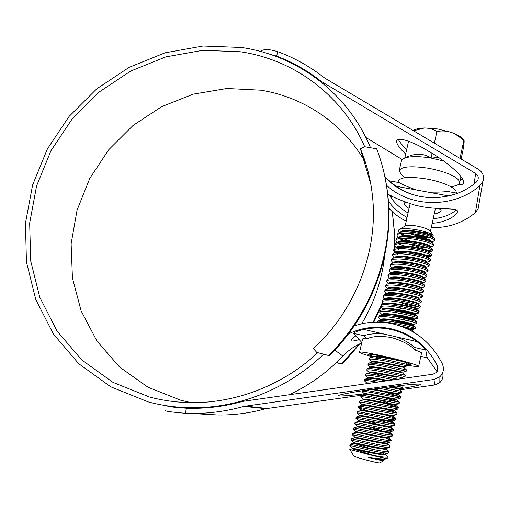 <?xml version="1.0" encoding="UTF-8"?>
<svg xmlns="http://www.w3.org/2000/svg" width="509" height="509" viewBox="0 0 509 509"><rect width="100%" height="100%" fill="white"/><g stroke="black" fill="none" stroke-linecap="round" stroke-linejoin="round"><path stroke-width="0.76" d="M328.731 355.288C368.471 316.293 390.588 260.563 388.564 207.831C387.801 187.108 383.831 167.429 376.647 148.787L364.998 146.77L360.378 148.685C366.645 163.548 370.667 179.257 372.442 195.812C378.511 250.014 356.122 309.542 313.359 348.62L316.795 352.425L329.361 355.696C368.879 316.922 390.861 261.511 388.851 209.046C388.456 197.657 387.044 186.517 384.626 175.618M329.361 355.696L316.795 352.425M370.832 184.303L360.378 148.685M384.677 255.314C382.119 279.498 374.465 302.321 361.727 323.781M336.296 362.682L342.296 364.126L360.041 343.702M373.791 322.152L380.955 307.29M381.884 305.063L382.749 302.9M384.015 299.597L384.499 298.268M385.892 294.278L386.134 293.553M393.832 257.993L393.871 257.611M394.29 253.024L394.367 252M394.532 249.423L394.691 234.223L392.35 211.719M336.462 362.523L341.806 363.808L358.928 344.237M373.154 322.184L382.367 302.524M383.455 299.718L384.117 297.924L383.232 296.722C384.091 295.029 390.117 295.093 401.296 296.906C413.054 299.158 419.664 300.991 421.121 302.397L420.708 302.69M385.396 294.291L385.752 293.216M387.075 289.061L387.273 288.406M393.502 258.063L393.578 257.369M393.985 253.126L394.1 251.713M394.31 248.475L394.469 233.268L392.293 211.661M341.806 363.808L342.296 364.126M413.149 130.603L413.62 130.329C415.758 128.917 419.378 128.134 424.481 127.963L437.804 128.981L451.254 132.378C456.866 134.408 460.728 136.577 462.84 138.887L463.514 139.765M413.442 130.775L424.481 127.963C429.068 127.988 433.223 129.171 436.932 131.513C441.685 130.565 446.463 130.858 451.254 132.378C455.918 134.198 460.085 137.067 463.75 140.987L464.093 140.522L464.163 141.973L462.955 150.429L461.097 159.031M451.19 186.918L456.083 185.569C458.342 184.85 459.557 183.813 459.729 182.451L459.735 182.356C458.17 176.916 447.856 172.233 428.801 168.294C410.623 165.61 400.729 166.545 399.107 171.094L402.307 175.529L405.024 177.698M443.753 161.054L431.066 158.064C419.231 156.155 410.47 156.142 404.77 158.019L402.816 158.999L401.34 161.27L399.279 170.35M413.881 230.781L417.984 231.735C422.114 232.524 425.448 232.817 427.986 232.613M430.302 231.131L430.099 230.838C428.222 229.107 423.978 227.542 417.367 226.149C411.075 225.016 407.066 224.927 405.342 225.881L398.916 229.737C401.518 228.28 407.289 228.261 416.235 229.68C425.219 231.385 430.875 233.256 433.204 235.292L432.733 236.64L431.747 236.87M428.228 236.959L417.425 235.247M399.444 232.39C398.223 231.315 398.044 230.431 398.916 229.737M379.924 462.897L379.841 462.948C378.263 462.967 373.561 461.949 365.736 459.894C358.342 457.871 354.359 456.567 353.78 455.994L349.842 449.415L367.937 454.219M383.92 459.939L383.977 460.429L379.555 460.104L368.491 457.483C377.163 458.711 383.131 459.131 386.395 458.749L387.285 458.278M387.553 457.057C385.618 457.61 378.632 456.567 366.595 453.926C378.092 456.936 384.957 458.45 387.177 458.469L387.273 456.516M398.401 237.468L397.001 235.368C398.019 232.937 404.089 232.479 415.198 233.994C426.847 236.087 433.312 238.218 434.584 240.382L433.375 241.221M399.546 237.239C400.195 232.683 431.969 238.422 431.346 241.412L428.877 241.342M421.083 239.16L425.435 239.688L417.094 237.321M397.09 234.967L397.281 234.108L399.088 232.498C402.492 231.544 407.957 231.608 415.484 232.696C424.691 234.267 430.869 236.061 434.012 238.085L434.807 239.37M429.8 240.127L427.846 239.981M377.971 454.111L373.555 452.622M383.684 454.772L381.356 453.875M362.179 450.993L352.381 448.073L349.836 445.585L367.523 449.714C378.2 452.043 385.039 453.163 388.043 453.08L388.488 452.755M349.829 445.579L350.135 444.217L367.835 448.308C379.86 450.936 386.834 452.011 388.755 451.528L388.507 451.044M384.549 449.205L381.858 448.206M351.363 438.758L351.057 440.126L368.764 444.102C379.523 446.444 386.363 447.583 389.283 447.532L389.684 447.246M377.99 442.531L372.314 440.73M351.35 438.752L369.076 442.703C381.088 445.318 388.049 446.418 389.951 446.011L389.932 445.782C389.385 445.178 386.815 444.09 382.227 442.512M360.582 438.981L354.849 437.167L352.279 434.673L369.998 438.51C380.847 440.851 387.686 442.016 390.524 441.997L390.874 441.748M352.572 433.299L370.31 437.11C382.316 439.712 389.264 440.845 391.147 440.501L386.007 438.033M352.629 433.286L355.88 432.376L356.084 431.734L353.5 429.24L371.233 432.924C382.164 435.278 389.01 436.461 391.758 436.48L392.07 436.258M377.099 430.773L369.998 428.61M353.787 427.859L371.545 431.53C383.544 434.113 390.473 435.278 392.337 435.01L392.344 434.845C390.867 433.808 385.078 431.753 374.968 428.693L366.009 425.976M354.716 423.812L372.467 427.35C383.481 429.711 390.32 430.913 392.993 430.97L393.253 430.779M376.253 424.811L369.012 422.623M355.008 422.425L372.773 425.957C384.766 428.533 391.682 429.717 393.527 429.52L393.54 429.392C392.891 428.782 389.105 427.395 382.202 425.225M358.323 421.452L358.54 420.905L355.931 418.398L373.695 421.789C384.791 424.156 391.637 425.384 394.214 425.479L394.443 425.314M390.486 423.634L377.023 419.365M355.944 418.334L356.23 416.998L374 420.402C385.981 422.96 392.884 424.175 394.717 424.048L394.736 423.946C393.991 423.323 389.652 421.796 381.725 419.371M361.282 416.165L359.774 415.516L357.146 412.99C357.687 412.748 363.617 413.83 374.923 416.235C386.108 418.608 392.942 419.861 395.436 419.995L395.627 419.861M357.159 412.92L357.445 411.577L375.228 414.854C387.196 417.393 394.087 418.64 395.907 418.583L386.986 415.312M367.842 410.903L358.355 407.594C358.915 407.283 364.845 408.32 376.145 410.699L396.81 414.415M358.355 407.594L358.667 406.169C359.92 406.048 365.85 407.098 376.45 409.312L397.09 413.13L386.643 409.516M361.956 405.215L362.09 404.63L359.564 402.212C360.137 401.83 366.073 402.816 377.366 405.17L397.987 408.981M359.583 402.123L359.888 400.774C361.237 400.608 367.161 401.614 377.672 403.79L398.267 407.69L386.007 403.662M364.062 399.75L360.766 396.842C361.358 396.39 367.301 397.332 378.588 399.654L399.164 403.561M360.766 396.842L361.11 395.378C362.548 395.181 368.478 396.142 378.893 398.273L399.476 402.231L377.913 395.639M364.489 393.896L361.969 391.478C362.58 390.963 368.522 391.854 379.803 394.144L400.341 398.146M365.85 390.206L400.621 396.842L377.214 389.805M379.186 388.284L401.512 392.744M383.392 387.699L401.766 391.376M396.237 386.051L402.683 387.355M400.532 385.555L402.95 386M368.452 378.206L365.57 375.451C366.219 374.732 372.174 375.483 383.442 377.697L393.673 379.79M365.602 375.311L365.996 373.905C367.778 373.555 373.695 374.363 383.741 376.329L397.694 379.218M369.591 372.862L366.76 370.132C367.428 369.349 373.39 370.049 384.645 372.232L405.018 376.609L405.304 375.267L402.746 372.887L402.893 372.206M366.798 369.979L367.218 368.561C369.082 368.179 374.993 368.949 384.95 370.87L405.304 375.267M370.775 367.562L367.95 364.819C368.631 363.967 374.599 364.622 385.854 366.785L406.188 371.246L406.468 369.903L403.904 367.53L404.044 366.855L407.321 365.901M367.95 364.819L368.44 363.222C370.387 362.802 376.291 363.541 386.153 365.424L406.462 369.897M371.64 361.963L369.14 359.519C369.833 358.603 375.807 359.214 387.056 361.345L407.353 365.888M369.178 359.348L369.661 357.891C371.685 357.439 377.583 358.139 387.355 359.984L407.626 364.565M413.302 332.033L414.53 332.771M378.06 322.089C380.719 321.516 386.503 322.012 395.404 323.571C407.213 325.887 413.887 327.586 415.42 328.668L415.401 328.757C414.052 329.069 408.568 328.006 398.941 325.563M377.544 322.082L378.225 320.816C380.751 320.167 386.573 320.638 395.697 322.229C406.666 324.354 413.283 326.014 415.56 327.211L415.688 327.44M381.126 319.976L378.569 317.495C379.377 316.057 385.383 316.299 396.587 318.214C408.383 320.517 415.045 322.242 416.566 323.393L416.324 323.565M378.569 317.495L379.447 315.555C382.036 314.88 387.845 315.319 396.88 316.878C407.741 318.971 414.339 320.645 416.674 321.911L416.826 322.178M412.971 321.936L399.19 318.838M382.138 314.778L379.739 312.284C380.56 310.783 386.566 310.98 397.764 312.876C409.554 315.16 416.203 316.916 417.711 318.131L417.654 318.265C415.923 318.634 410.05 317.54 400.036 314.995M379.797 312.023L380.675 310.305C383.322 309.606 389.118 310.013 398.057 311.54C408.816 313.595 415.395 315.287 417.794 316.617L417.972 316.929M383.258 309.555L380.904 307.086C381.744 305.521 387.75 305.674 398.941 307.544C410.725 309.816 417.361 311.597 418.85 312.876L418.532 313.105M410.744 312.132L403.529 310.49M380.967 306.819L381.896 305.056C384.607 304.337 390.39 304.719 399.241 306.208C409.891 308.231 416.451 309.936 418.901 311.33L419.104 311.686M384.371 304.344L382.068 301.901C382.921 300.272 388.933 300.38 400.119 302.219C411.889 304.484 418.513 306.284 419.989 307.633L419.62 307.888M413.556 307.309L401.537 304.573M382.132 301.621L383.124 299.82C385.892 299.076 391.656 299.432 400.411 300.889C410.967 302.88 417.501 304.598 420.008 306.049L420.243 306.456M418.093 306.596C414.568 306.291 409.395 305.26 402.568 303.498M415.586 302.321L400.602 298.917M383.296 296.435L384.346 294.596C387.177 293.827 392.923 294.157 401.588 295.583C412.036 297.536 418.544 299.273 421.108 300.774L421.376 301.233M386.579 293.954L384.39 291.555C385.268 289.799 391.294 289.818 402.466 291.606C414.218 293.846 420.816 295.704 422.254 297.173L421.796 297.504M417.323 297.275L410.025 295.914M409.325 295.761L400.189 293.388M384.46 291.256L385.574 289.373C388.462 288.584 394.189 288.889 402.759 290.283C413.104 292.211 419.588 293.947 422.209 295.513L422.508 296.022M387.922 288.985L385.548 286.402C386.439 284.582 392.464 284.556 403.631 286.319C415.376 288.546 421.961 290.423 423.386 291.962L423.195 292.23C422.305 292.605 419.581 292.395 415.013 291.6M385.618 286.09L385.835 285.11L386.802 284.162C389.741 283.354 395.448 283.634 403.923 284.995C414.167 286.885 420.631 288.641 423.303 290.257L423.634 290.824M388.774 283.596L386.706 281.254C387.603 279.371 393.642 279.301 404.801 281.038C416.534 283.252 423.106 285.155 424.519 286.758L424.29 287.063C423.469 287.407 421.178 287.292 417.431 286.72M386.706 281.254L386.993 279.969L388.023 278.957C391.02 278.13 396.708 278.385 405.094 279.721C415.236 281.579 421.668 283.341 424.391 285.008L424.76 285.632M390.028 278.576L387.858 276.113C388.774 274.173 394.806 274.058 405.966 275.77C417.692 277.971 424.251 279.899 425.645 281.566L425.015 282.011M421.719 282.018L419.378 281.751M387.928 275.783L388.144 274.828L389.251 273.766C392.299 272.919 397.968 273.148 406.258 274.453C416.292 276.279 422.699 278.048 425.479 279.765L425.887 280.453M390.95 273.282L389.01 270.985C389.939 268.981 395.977 268.822 407.124 270.514C418.843 272.697 425.39 274.656 426.771 276.381L426.078 276.871M389.086 270.648L389.296 269.706L390.479 268.574C393.578 267.715 399.221 267.925 407.416 269.197C417.355 270.992 423.736 272.767 426.561 274.529L427.006 275.28M392.127 268.218L390.155 265.87C391.097 263.802 397.141 263.605 408.288 265.265C419.995 267.435 426.529 269.42 427.891 271.208L427.134 271.742M424.309 271.831L422.661 271.698M390.231 265.52L390.441 264.591L391.707 263.395C394.85 262.523 400.475 262.708 408.574 263.955C418.411 265.711 424.76 267.492 427.636 269.299L428.126 270.12M393.177 263.064L391.3 260.761C392.261 258.636 398.305 258.387 409.446 260.029C421.14 262.186 427.662 264.196 429.011 266.048L428.19 266.627M425.543 266.748L424.143 266.652M391.3 260.761L391.586 259.488L392.935 258.228C396.129 257.338 401.728 257.497 409.732 258.718C419.461 260.443 425.785 262.23 428.712 264.082L429.246 264.973M394.227 257.917L392.445 255.664C393.412 253.476 399.463 253.189 410.598 254.799C422.285 256.95 428.801 258.979 430.13 260.894L429.233 261.524M426.746 261.664L425.549 261.607M392.445 255.664L392.732 254.392L394.163 253.062C397.402 252.159 402.975 252.299 410.89 253.495C420.51 255.187 426.809 256.981 429.781 258.865L430.359 259.832M423.787 260.144L419.034 259.412M412.977 258.108L412.595 258.018M395.27 252.782L393.584 250.574C394.57 248.328 400.628 247.998 411.749 249.582C423.431 251.72 429.927 253.775 431.25 255.753L430.277 256.428M427.929 256.593L426.905 256.555M393.584 250.574L393.871 249.302L395.398 247.908C398.674 246.992 404.222 247.113 412.042 248.277C421.56 249.944 427.827 251.739 430.849 253.66L431.473 254.704M430.767 255.104C427.859 255.69 422.171 254.99 413.702 253.011M396.32 247.667L394.729 245.497C395.722 243.187 401.779 242.812 412.901 244.377C424.57 246.496 431.059 248.577 432.364 250.619L431.314 251.351M429.087 251.529L428.215 251.51M394.812 245.109L395.009 244.231L396.626 242.761C399.947 241.832 405.469 241.934 413.187 243.073C422.604 244.708 428.845 246.502 431.906 248.462L432.586 249.582M431.931 249.989C430.665 250.396 428.101 250.345 424.239 249.849M397.364 242.558L395.862 240.426C396.874 238.059 402.937 237.639 414.052 239.179C425.709 241.291 432.186 243.397 433.471 245.497L432.86 246.133L429.488 246.464M395.951 240.032L396.148 239.16L397.853 237.627C401.219 236.685 406.71 236.768 414.339 237.881C423.647 239.478 429.857 241.279 432.962 243.27L433.7 244.466M428.406 245.141L426.135 244.924M371.424 444.751L370.635 444.51M373.491 435.373L371.144 434.661M376.145 423.361L364.966 419.963M375.178 418.812L368.281 416.718M372.677 401.086L367.765 399.533M372.359 395.334L368.071 393.953M369.788 383.188L369.165 382.965M367.282 383.544L364.374 380.783C364.482 380.172 368.688 380.63 376.997 382.157M364.399 380.649L364.775 379.262C366.264 378.938 371.767 379.701 381.279 381.553M372.709 378.518L369.89 377.538M383.22 376.227L370.711 372.149M373.733 367.574L371.602 366.785M381.216 358.883L373.542 356.147M372.823 356.675L370.323 354.181M400.316 313.716L396.543 312.66M401.442 308.6L396.015 307.054M387.037 303.816L385.905 303.307M387.947 298.598L386.91 298.115M386.929 293.852L386.891 293.833C385.765 289.952 419.276 296.321 418.99 298.179L418.353 298.439M390.867 294.259L387.934 292.949M388.469 288.953L388.049 288.73M391.536 288.978L389.824 288.215M390.797 283.042L390.009 282.648M391.784 277.889L391.065 277.52M403.898 278.308L400.424 277.22M394.628 268.052L393.196 267.301M410.108 269.312L401.232 266.652M410.381 268.058L407.919 267.41M395.48 262.867L394.271 262.211M411.495 263.032L407.518 261.957M395.83 257.414L395.353 257.134M396.848 252.318L393.972 249.798M404.935 251.739L402.988 251.013M411.628 252.477L407.582 251.287M397.86 247.221L397.523 247.024M409.65 247.928C405.037 246.502 401.442 245.045 398.871 243.563M411.164 247.05L407.862 246.025M409.586 242.577C405.361 241.202 402.104 239.828 399.813 238.447M415.904 243.028L402.085 238.276M406.685 236.189L400.946 233.453M366.595 453.926L349.798 449.422M379.555 460.104C382.017 460.422 383.417 460.41 383.761 460.072L383.792 459.913M373.714 455.415L352.203 448.741C350.58 448.384 384.473 456.331 384.963 454.537L381.476 452.437M373.332 449.472L353.424 443.269C352.043 442.843 385.72 450.675 386.166 449.021L385.854 448.499M351.388 438.745L354.646 437.804C353.5 437.307 386.961 445.031 387.368 443.511L386.986 442.983M355.867 432.345C354.951 431.785 388.195 439.401 388.564 438.014L388.106 437.466M353.863 427.834L357.089 426.905C356.402 426.268 389.43 433.783 389.754 432.523L389.2 431.963M355.104 422.394L358.311 421.465C357.852 420.765 390.664 428.177 390.95 427.051L390.263 426.459M356.345 416.96L359.526 416.038C359.297 415.274 391.892 422.585 392.134 421.586L391.281 420.962M357.585 411.539L360.747 410.617C360.741 409.79 393.12 417.005 393.323 416.127L395.926 418.506M358.826 406.125L361.969 405.209C362.179 404.318 394.341 411.437 394.507 410.687L393.094 409.936M360.067 400.723L363.184 399.807C363.617 398.852 395.557 405.883 395.69 405.253L378.556 399.648M361.307 395.321L364.406 394.418C365.048 393.4 396.772 400.341 396.867 399.832L394.259 398.801M370.908 389.455C380.395 390.887 397.987 394.761 398.051 394.424L394.405 393.139M388.571 387.005L399.221 389.022L391.561 386.624M367.937 378.499L368.064 378.302C370.228 378.028 376.278 378.874 386.216 380.847M370.393 374.07L369.279 372.944C370.762 371.678 401.607 378.295 401.569 378.251L401.569 378.232M367.511 368.471L370.501 367.6C372.187 366.27 402.81 372.811 402.734 372.887M368.751 363.127L371.716 362.262C373.606 360.875 404.006 367.345 403.898 367.53M369.992 357.795L372.932 356.93C374.49 355.766 396.276 359.927 402.905 361.632M399.062 360.747L389.729 358.158M407.015 328.731L412.004 330.335M378.683 320.689L381.451 319.881C384.696 318.125 411.972 323.667 413.041 324.958L413.149 325.047C413.951 325.894 399.361 322.865 389.55 319.264M379.924 315.421L382.673 314.619C386.064 312.831 412.958 318.265 414.167 319.671L414.294 319.786C415.096 320.727 399.832 317.603 390.072 313.894M381.165 310.159L383.888 309.37C387.432 307.544 413.938 312.87 415.287 314.39L415.433 314.53C415.433 314.912 413.263 314.664 408.918 313.798M405.183 312.946L393.19 309.478M382.412 304.91L385.103 304.134C388.793 302.27 414.918 307.487 416.407 309.122L416.559 309.256M384.543 304.293L384.569 304.178C383.392 300.533 416.954 307.01 416.718 308.632L416.578 309.275L412.704 309.141M393.61 304.102L391.326 303.23M385.644 299.387L386.318 298.898C390.149 297.002 415.904 302.117 417.52 303.86L414.943 304.134M386.802 294.208L387.534 293.674C391.504 291.746 416.877 296.76 418.633 298.605L418.99 298.179M394.691 293.438L392.783 292.662M420.129 292.968C420.44 290.995 386.948 284.677 388.049 288.654L388.749 288.463C392.859 286.503 417.857 291.409 419.74 293.362L419.982 293.623L420.129 292.968L414.313 292.739M400.099 289.856L393.572 287.407M387.381 283.997L389.964 283.258C394.208 281.267 418.831 286.077 420.841 288.119L421.115 288.418M396.015 282.883L394.399 282.177M390.378 278.544L391.179 278.06C395.55 276.043 419.804 280.752 421.942 282.889L422.165 283.087M400.335 279.021L395.251 276.96M389.869 273.587L392.394 272.869C396.893 270.826 420.778 275.439 423.036 277.666L423.278 277.876M391.116 268.396L393.61 267.689C398.235 265.628 421.751 270.139 424.124 272.455L424.385 272.671M401.079 268.358L397.026 266.576M393.985 262.962L394.825 262.517C399.571 260.43 422.718 264.852 425.212 267.244L425.486 267.473M401.588 263.07L399.151 262.008M395.194 257.789L396.04 257.357C400.907 255.251 423.685 259.577 426.294 262.046L426.587 262.288M400.004 256.835L398.878 256.25M396.403 252.623L397.255 252.197C402.237 250.072 424.646 254.309 427.375 256.854L427.681 257.102M400.888 251.681L399.826 251.115M396.091 247.718L398.471 247.056C403.567 244.912 425.613 249.06 428.451 251.669L428.769 251.93M401.786 246.534L400.793 245.987M397.344 242.564L399.686 241.915C404.89 239.758 426.574 243.817 429.526 246.49L430.003 247.425M427.636 247.883C422.381 247.743 415.847 246.362 408.021 243.741M402.695 241.406L401.766 240.872M398.598 237.423L400.901 236.787C406.214 234.617 427.528 238.587 430.589 241.317L431.155 242.265M404.941 236.978L402.746 235.769M401.264 232.04L402.123 231.665C407.531 229.483 428.483 233.364 431.651 236.157L432.294 237.118M430.455 237.741C424.888 237.862 417.724 236.373 408.956 233.262M368.491 457.483C376.278 459.061 381.26 459.761 383.449 459.582L383.748 459.5M352.381 448.073L352.368 448.06C350.434 447.589 381.171 454.855 384.696 454.028L384.976 453.945M361.256 444.949L353.59 442.595C351.687 442.003 382.615 449.25 385.937 448.486L386.204 448.41M354.849 437.167L354.811 437.142C352.934 436.436 384.06 443.663 387.177 442.957L387.514 442.824M356.033 431.696C354.175 430.875 385.498 438.084 388.412 437.441L388.647 437.371M357.108 426.886L357.248 426.262C355.416 425.32 386.935 432.51 389.646 431.937L389.754 432.523M358.463 420.835C356.656 419.785 388.367 426.956 390.867 426.447L390.95 427.051M359.774 415.516L359.672 415.42C357.897 414.25 389.799 421.407 392.089 420.962L387.05 418.691M362.109 410.655L360.881 410.019C359.131 408.733 391.224 415.878 393.304 415.497L393.323 416.127M362.09 404.63C360.366 403.223 392.649 410.356 394.52 410.044L394.507 410.687M363.451 399.412L363.292 399.247C361.6 397.72 394.074 404.84 395.728 404.604L395.69 405.253M364.374 394.43L364.495 393.877C362.828 392.229 395.499 399.342 396.931 399.171L396.867 399.832M373.256 389.118L398.216 393.731M367.116 383.43L366.894 383.169C366.855 382.819 368.02 382.793 370.399 383.099M390.766 386.725L399.393 388.329M368.338 378.123L368.09 377.831C367.352 376.755 378.403 378.537 388.322 380.547M369.559 372.836L369.279 372.505C367.733 370.367 401.156 377.455 401.69 377.583L401.964 378.607M370.737 367.523L370.469 367.186C368.955 364.921 402.568 372.009 402.874 372.213L406.188 371.246M371.564 362.306L371.659 361.88C370.17 359.488 403.974 366.575 404.044 366.855M372.753 356.987L372.842 356.58C373.74 355.676 379.39 356.205 389.799 358.171M403.497 327.211L412.144 329.66L409.955 329.539M385.491 322.591L384.149 322M381.572 320.517L381.152 320.034M381.076 319.792C379.816 316.483 413.442 323.126 413.289 324.386L413.276 324.456C411.883 324.685 406.659 323.584 397.599 321.154M382.202 314.759L382.246 314.575C381.012 311.158 414.612 317.743 414.434 319.124L414.415 319.207C414.084 319.786 402.065 317.323 392.903 314.212M383.372 309.523L383.411 309.37C382.202 305.839 415.783 312.373 415.579 313.875L418.773 313.029M414.523 314.028C409.79 313.576 402.695 311.832 393.234 308.804M416.718 308.632L415.84 308.829M385.733 298.993L385.733 298.993C384.581 295.239 418.118 301.665 417.857 303.402L417.113 303.631M396.931 299.063L394.182 298.089M387.005 294.202L386.878 293.865M389.2 283.475C388.265 279.435 421.605 285.683 421.261 287.77L421.115 287.979M398.146 283.029L396.104 282.221M390.308 278.55L390.352 278.353C389.302 274.16 422.75 280.37 422.387 282.578L421.942 282.896M391.51 273.123C391.039 268.994 423.927 275.108 423.513 277.399L423.482 277.545M392.662 267.957C392.42 263.789 425.091 269.84 424.64 272.226L424.608 272.379M403.853 268.669L400.017 267.244M393.813 262.803C393.801 258.591 426.243 264.585 425.766 267.066L425.422 267.422M404.07 263.318L399.26 261.365M394.939 257.815C394.303 253.285 427.363 259.266 426.886 261.919L425.32 262.479M396.085 252.661C395.792 248.125 428.521 254.042 428.005 256.778L430.748 256.294M427.655 257.172L426.695 257.357M397.236 247.508C397.268 242.971 429.672 248.825 429.119 251.643L428.871 252.012M431.804 251.211L428.018 252.241M398.432 242.265C399.304 237.894 430.843 243.665 430.232 246.528L429.793 246.999L432.86 246.133M425.327 247.132L411.087 244.104M403.936 241.349L399.61 238.473M431.206 242.055L431.346 241.412L430.582 242.01M406.57 237.041L404.801 236.214M400.742 232.04C402.046 227.599 433.127 233.281 432.459 236.316L431.817 236.901M428.788 237.137C424.856 236.927 420.192 236.074 414.797 234.579M438.643 157.504L431.066 158.064C423.291 152.986 414.523 152.974 404.77 158.019L408.574 141.203M436.932 131.513L434.355 143.175M432.103 153.362L431.066 158.064M463.75 140.987L459.996 158.382M398.032 182.4L398.286 181.249C399.902 177.113 409.325 176.349 426.548 178.971C442.493 181.745 456.675 188.171 456.115 192.154L455.969 192.828M409.039 208.499C405.896 206.164 404.292 204.383 404.229 203.155L405.8 202.251M391.421 195.844L392.089 199.051M439.032 208.518L441.112 210.312C440.902 211.801 438.599 213.061 434.202 214.098M453.818 194.54L448.505 195.882L396.142 186.262C411.692 196.792 429.151 199.999 448.505 195.882M396.142 186.262L389.926 181.586M389.035 180.759L399.113 182.597C403.599 185.085 409.433 187.56 416.61 190.022M427.643 192.046C435.227 192.294 441.977 192.116 447.901 191.505L457.457 193.248M416.992 341.609C421.325 345.115 424.245 347.927 425.747 350.046L414.606 347.469C411.552 344.319 402.568 338.733 395.754 336.742L416.992 341.609C409.255 335.736 400.736 331.728 391.427 329.59C382.119 327.516 372.874 327.452 363.7 329.399L395.754 336.742M414.606 347.469L415.446 350.173C409.91 344.739 401.919 340.54 391.472 337.582C380.904 335.724 372.645 336.156 366.703 338.879L364.196 335.825L353.462 333.35L361.784 342.455M372.264 356.154L367.523 354.137C368.802 353.691 375.515 354.862 387.661 357.662C400.507 360.766 408.097 362.993 410.426 364.336C410.814 364.724 409.847 364.762 407.524 364.457M407.493 365.188C414.962 366.588 418.691 366.983 418.672 366.353C418.583 365.335 403.452 360.824 387.177 357.006C369.655 352.991 360.448 351.42 359.558 352.292C360.207 353.087 364.629 354.639 372.823 356.962M421.509 353.163L421.554 352.96C421.325 352.413 419.289 351.484 415.446 350.173M353.462 333.35C354.983 331.97 358.4 330.659 363.7 329.399M425.747 350.046L427.121 357.808L420.828 356.338L427.127 357.795M366.703 338.879C363.789 338.58 362.395 338.67 362.535 339.147L359.589 352.133M384.524 334.171C377.684 333.026 367.065 334.101 364.196 335.825M191.187 402.651L180.886 400.303L147.979 387.215L119.583 367.059L96.99 341.106L81.096 310.853L72.424 277.876L71.126 243.773L77.069 210.096L89.832 178.29L108.773 149.684L133.04 125.468L161.62 106.667L193.325 94.127L226.823 88.496L260.672 90.182C303.472 96.933 343.085 123.159 365.449 162.403M317.591 352.877C280.268 387.578 229.298 405.641 181.637 402.288C170.623 401.544 159.89 399.781 149.43 396.995L112.985 382.38L81.714 359.901L57.021 331.022L39.836 297.421L30.674 260.856L29.668 223.101L36.61 185.83L51.015 150.632L72.163 118.934L99.109 92.034L130.756 71.037L165.813 56.887L202.856 50.302L240.299 51.759C293.438 59.438 342.182 94.706 364.762 146.866M166.857 405.794C168.027 406.659 174.46 407.454 186.141 408.199L186.466 408.205L185.365 413.283L190.582 413.429C208.461 413.683 226.27 411.336 244.002 406.386L434.012 379.472L439.878 376.749C443.517 373.065 444.338 368.771 442.346 363.878C431.6 342.716 415.013 329.361 392.579 323.813C379.453 320.956 366.665 321.663 354.213 325.932M437.046 371.716L427.051 357.369M426.179 352.463L427.07 353.927L426.415 353.78M186.466 408.205C205.273 408.899 224.03 406.627 242.736 401.397L433.07 374.185L436.518 372.384C438.122 370.476 438.434 368.338 437.454 365.99C427.554 346.4 412.226 334.019 391.466 328.846C376.374 325.614 362.045 327.3 348.468 333.898M323.539 354.302C286.09 390.358 234.452 409.866 185.67 407.607C172.812 407.047 160.303 405.139 148.144 401.875L110.733 386.802L78.666 363.661L53.362 333.974L35.783 299.457L26.436 261.938L25.45 223.209L32.601 185.002L47.394 148.933L69.071 116.453L96.691 88.884L129.121 67.353L165.05 52.821L203.015 46.033L241.425 47.483C296.906 55.405 347.793 92.695 370.539 147.731M361.664 342.983C354.487 346.063 348.226 350.421 342.875 356.065C327.357 372.416 309.504 385.275 289.309 394.634M457.61 193.185L456.089 192.262M402.186 159.527L365.85 137.449M384.759 176.235C405.164 201.761 450.083 205.267 476.348 182.082L478.002 179.696C478.708 177.107 477.913 175.026 475.616 173.461L321.383 81.516C307.678 70.662 292.739 62.187 276.565 56.085L269.764 54.215M405.673 154.023C399.883 148.743 396.855 144.556 396.587 141.457C397.325 135.095 417.444 144.257 426.86 150.231L431.842 153.203C441.373 158.464 463.61 175.007 463.756 182.387C463.534 184.296 461.739 185.002 458.374 184.493M433.172 218.8C443.778 217.483 451.438 214.499 456.166 209.848M389.029 194.584C392.776 201.316 399.107 207.462 408.033 213.029M359.176 339.598C354.175 341.081 351.484 341.399 351.089 340.546C351.108 339.535 352.673 337.982 355.785 335.889M203.842 414.18L217.928 414.981C233.955 415.21 249.881 413.123 265.711 408.727L361.695 395.207M400.125 389.83L434.648 385.001L439.84 382.596C442.601 379.899 443.53 376.647 442.633 372.83M399.164 388.94C409.306 387.336 421.287 385.039 420.568 384.314C419.041 383.188 391.446 386.477 379.854 388.189L373.771 389.048C362.204 390.613 338.008 394.551 338.479 395.748C338.981 396.549 353.348 395.2 364.419 393.826M388.571 207.895C393.514 213.366 399.393 217.801 406.207 221.186M431.263 227.561C447.895 228.057 462.605 223.095 475.387 212.679L478.116 208.824L478.657 205.725M386.484 185.193C410.165 207.806 453.742 208.614 479.879 185.715L482.952 181.382C484.415 176.381 482.926 172.366 478.473 169.338L324.589 77.992C310.305 66.724 294.73 57.969 277.863 51.721L276.565 56.085M432.198 223.26C446.107 222.694 457.451 214.989 457.534 211.477C457.725 207.233 439.515 210.255 420.097 206.304L414.67 205.057C401.55 200.826 392.566 197.11 387.712 193.91M388.399 200.998C392.356 207.055 398.56 212.565 407.028 217.521M406.716 149.423C402.683 145.727 399.896 142.405 398.356 139.46M462.993 179.645L460.276 179.836M260.341 51.403C263.427 48.915 269.267 49.023 277.863 51.721M193.013 408.333L190.525 407.989M185.365 413.283C170.248 412.036 163.593 410.992 165.4 410.139M437.454 365.99L437.613 370.654M334.807 350.103L342.875 356.065M475.616 173.461L474.14 183.864M322.929 82.579L323.336 83.775M434.012 379.472L434.648 385.001M245.402 406.087L266.958 408.466M479.879 185.715L475.387 212.679M321.383 81.516L321.701 82.445M244.002 406.386L265.711 408.727M388.851 209.046L388.564 207.831M394.469 233.268L394.691 234.223M459.735 182.356L460.982 176.559M435.469 208.289L430.442 231.328M430.099 230.838L433.204 235.292M379.841 462.948L383.977 460.429M434.584 240.382L434.858 239.109M388.45 452.908L388.755 451.528M389.652 447.392L389.951 446.011M390.848 441.882L391.147 440.501M392.038 436.378L392.337 435.01M393.234 430.894L393.527 429.52M394.424 425.416L394.717 424.048M395.608 419.95L395.907 418.583M396.791 414.491L397.09 413.13M397.974 409.051L398.267 407.69M399.151 403.618L399.444 402.256M400.329 398.191L400.621 396.842M401.506 392.783L401.798 391.427M402.676 387.381L402.969 386.032M407.34 365.882L407.633 364.546M415.42 328.668L415.707 327.351M416.566 323.393L416.852 322.076M417.711 318.131L417.991 316.814M418.85 312.876L419.136 311.565M419.989 307.633L420.269 306.323M421.121 302.397L421.407 301.093M422.254 297.173L422.54 295.869M423.386 291.962L423.673 290.658M424.519 286.758L424.799 285.46M425.645 281.566L425.925 280.268M426.771 276.381L427.051 275.089M427.891 271.208L428.171 269.916M429.011 266.048L429.291 264.756M430.13 260.894L430.41 259.609M431.25 255.753L431.524 254.468M432.364 250.619L432.637 249.34M433.471 245.497L433.751 244.218M352.279 434.673L352.584 433.318M353.5 429.24L353.806 427.878M354.728 423.762L355.021 422.457M361.994 391.364L362.128 390.778M410.114 203.708L405.132 226.002M383.761 460.072L383.894 459.455M352.215 448.747L352.368 448.06M384.963 454.537L385.103 453.913M350.147 444.211L353.424 443.269L353.59 442.595M386.166 449.021L386.306 448.378M354.665 437.791L354.811 437.142M387.368 443.511L387.508 442.862M388.564 438.014L388.704 437.358M359.539 416.031L359.672 415.42M392.134 421.586L392.286 420.898M360.747 410.617L360.881 410.019M363.165 399.813L363.292 399.247M398.051 394.424L398.197 393.743M366.792 383.614L366.894 383.169M399.221 389.022L399.368 388.348M367.975 378.321L368.09 377.831M369.171 372.976L369.279 372.505M370.367 367.638L370.469 367.186M411.997 330.322L412.144 329.66M413.149 325.047L413.289 324.386M414.294 319.786L414.434 319.124M415.433 314.53L415.579 313.875M417.717 304.058L417.857 303.402M421.128 288.368L421.261 287.77M422.26 283.169L422.387 282.578M423.393 277.971L423.513 277.399M424.519 272.786L424.64 272.226M425.645 267.613L425.766 267.066M426.771 262.44L426.886 261.919M427.865 257.42L428.005 256.778M429.011 252.133L429.119 251.643M430.092 247.164L430.232 246.528M432.319 236.952L432.459 236.316M383.449 459.582L386.395 458.749M384.696 454.028L388.043 453.08M353.615 442.607L351.07 440.132M385.937 448.486L389.283 447.532M387.177 442.957L390.524 441.997M388.412 437.441L391.758 436.48M357.235 426.237L354.773 423.857M389.646 431.937L392.993 430.97M390.867 426.447L394.214 425.479M392.089 420.962L395.436 419.995M361.002 410.133L358.47 407.703M393.304 415.497L396.651 414.53M394.52 410.044L397.86 409.077M395.728 404.604L399.062 403.631M396.931 399.171L400.265 398.203M398.127 393.756L401.461 392.783M399.317 388.354L402.651 387.381M401.69 377.583L405.011 376.609M412.144 329.711L415.401 328.757M413.276 324.456L416.527 323.508M414.415 319.207L417.654 318.265M416.667 308.753L419.887 307.811M385.478 299.146L384.11 297.918M417.787 303.542L420.994 302.607M418.901 298.344L422.101 297.415M420.008 293.152L423.195 292.23M421.217 287.948L424.29 287.063M422.216 282.813L425.378 281.903M423.469 277.621L426.466 276.762M424.589 272.468L427.541 271.628M425.709 267.333L428.616 266.506M396.123 259.545L395.646 259.138M426.574 262.275L429.685 261.397M397.319 254.532L396.829 254.118M398.509 249.531L398.013 249.105M399.705 244.543L399.196 244.104M430.856 241.928L433.903 241.075M402.091 234.592L401.556 234.146M431.918 236.87L432.733 236.64M387.508 456.745L384.919 454.232M388.723 451.26L386.127 448.753M389.932 445.782L387.343 443.282M391.141 440.31L388.545 437.816M392.344 434.845L389.754 432.357M393.54 429.392L390.976 426.93M394.736 423.946L392.146 421.471M397.115 413.073L394.526 410.617M398.292 407.645L395.709 405.202M399.476 402.231L396.893 399.794M400.647 396.823L398.07 394.399M401.817 391.421L399.247 389.01M365.029 379.186L368.064 378.302M402.988 386.032L402.269 385.364M366.27 373.829L369.279 372.944M407.614 364.533L405.221 362.332M414.434 332.523L411.915 330.252M415.56 327.211L413.041 324.958M416.674 321.911L414.167 319.671M417.794 316.617L415.287 314.39M418.901 311.33L416.407 309.122M383.652 299.667L386.318 298.898M420.008 306.049L417.52 303.86M384.893 294.437L387.534 293.674M421.108 300.774L418.633 298.605M386.14 289.214L388.749 288.463M422.209 295.513L419.74 293.362M423.303 290.257L420.841 288.119M388.628 278.786L391.179 278.06M424.391 285.008L421.942 282.889M425.479 279.765L423.036 277.666M426.561 274.529L424.124 272.455M392.356 263.217L394.825 262.517M427.636 269.299L425.212 267.244M393.603 258.038L396.04 257.357M428.712 264.082L426.294 262.046M394.85 252.871L397.255 252.197M429.781 258.865L427.375 256.854M430.849 253.66L428.451 251.669M431.906 248.462L429.526 246.49M432.962 243.27L430.589 241.317M399.851 232.289L402.123 231.665M434.012 238.085L431.651 236.157M352.203 448.741L349.842 449.415M404.814 157.835L403.771 158.445M462.84 138.887L464.093 140.522M456.115 192.154L455.943 192.968M404.305 202.817L404.229 203.155M418.672 366.353L421.554 352.96M185.67 407.607L194.807 408.326M190.582 413.429L217.928 414.981M439.878 376.749L439.84 382.596M482.952 181.382L478.116 208.824M396.587 141.457L396.766 140.688M351.089 340.546L351.216 339.999"/></g></svg>
